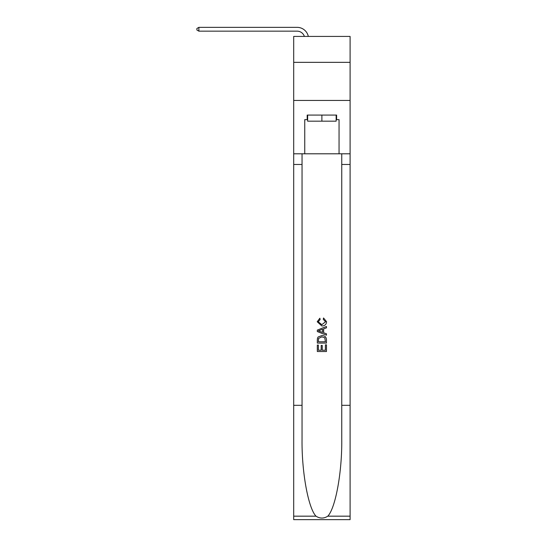 <?xml version="1.0" encoding="UTF-8"?>
<svg xmlns="http://www.w3.org/2000/svg" width="547" height="547" viewBox="0 0 547 547"><rect width="100%" height="100%" fill="white"/><g stroke="black" fill="none" stroke-linecap="round" stroke-linejoin="round"><path stroke-width="0.82" d="M350.101 62.337L350.101 36.423L293.698 36.423L293.698 62.337L350.101 62.337L350.101 100.443L293.698 100.443L293.698 62.337M297.13 31.158A7.624 7.624 -13.6 0 1 304.371 36.423A7.624 7.624 -23.3 0 0 297.13 31.158L198.882 31.158L196.899 30.017L196.899 28.492L198.882 27.35L297.13 27.35A11.432 11.432 166.4 0 1 308.317 36.423M336.152 115.075L336.152 121.174L307.646 121.174L307.646 115.075M321.896 115.075L321.896 121.174M325.41 344.836L325.41 350.23L322.245 350.23L325.41 350.23L325.41 344.836L326.47 344.836L326.47 351.516L317.322 351.516L317.322 345.068L317.322 351.516M321.192 345.424L321.192 350.23L318.375 350.23L321.192 350.23L321.192 345.424L322.245 345.424L322.245 350.23M318.108 337L317.451 338.333L318.108 337L321.848 335.571C324.774 335.557 326.313 336.966 326.47 339.803L326.47 343.078L317.322 343.078L317.322 339.947L317.322 343.078M323.544 317.985L323.243 319.27L323.544 317.985L326.586 321.718C326.34 324.528 324.754 325.937 321.827 325.957L317.205 321.739L319.865 318.217L320.139 319.51L318.258 321.807L321.821 324.665L325.533 321.834L323.243 319.27M327.797 516.17L350.101 516.17L350.101 519.65L293.698 519.65L293.698 405.32L302.047 405.32L302.047 439.309C301.636 471.801 308.228 508.095 316.002 516.17C319.927 518.679 323.858 518.679 327.797 516.17C335.571 508.095 342.162 471.801 341.752 439.309L341.752 153.796M317.322 330.094L317.322 331.55L326.47 335.181L317.322 331.55L317.322 330.094L326.47 326.463L317.322 330.094M341.752 405.32L350.101 405.32L350.101 100.443M293.698 405.32L293.698 100.443M302.047 153.796L302.047 405.32M350.101 516.17L350.101 405.32M293.698 153.796L304.747 153.796L304.747 119.649L307.646 119.649M336.152 119.649L336.61 119.649L336.61 115.075L307.188 115.075L307.188 119.649M336.61 119.649L339.051 119.649L339.051 153.796L350.101 153.796M304.747 153.796L339.051 153.796M326.47 326.463L326.47 327.831L323.653 328.87L323.653 332.774L326.47 333.814L326.47 335.181M320.063 331.448L322.6 332.385L322.6 329.26L318.375 330.819L320.063 331.448M322.6 329.26L322.6 332.385M317.322 339.947L317.451 338.333M324.768 337.738L325.41 341.786L324.768 337.738L321.827 336.863L318.566 338.422L318.375 341.786L325.41 341.786L318.375 341.786M317.322 345.068L318.375 345.068L318.375 350.23M198.882 27.35L297.13 27.35L198.882 27.35L297.13 27.35L198.882 27.35L297.13 27.35L198.882 27.35L297.13 27.35L198.882 27.35L297.13 27.35L198.882 27.35L297.13 27.35L198.882 27.35L297.13 27.35L198.882 27.35L297.13 27.35L198.882 27.35L297.13 27.35L198.882 27.35L297.13 27.35L198.882 27.35L297.13 27.35L198.882 27.35L297.13 27.35L198.882 27.35L297.13 27.35L198.882 27.35L297.13 27.35L198.882 27.35L297.13 27.35L198.882 27.35L297.13 27.35L198.882 27.35L297.13 27.35L198.882 27.35L297.13 27.35L198.882 27.35L297.13 27.35L198.882 27.35L297.13 27.35L198.882 27.35L297.13 27.35L198.882 27.35L297.13 27.35L198.882 27.35L297.13 27.35L198.882 27.35L297.13 27.35L198.882 27.35L297.13 27.35L198.882 27.35L297.13 27.35L198.882 27.35L297.13 27.35L198.882 27.35L297.13 27.35L198.882 27.35L297.13 27.35L198.882 27.35L297.13 27.35L198.882 27.35L297.13 27.35L198.882 27.35L297.13 27.35L198.882 27.35L297.13 27.35L198.882 27.35L297.13 27.35L198.882 27.35L297.13 27.35L198.882 27.35L198.882 31.158M341.752 164.469L350.101 164.469M302.047 164.469L293.698 164.469M293.698 516.17L316.002 516.17"/></g></svg>
